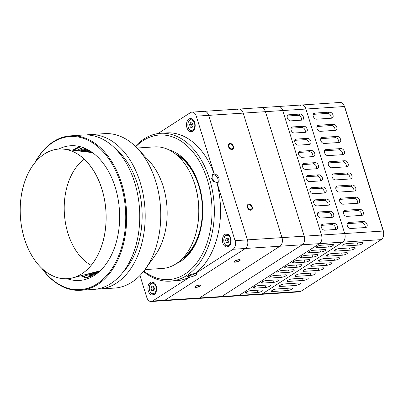 <?xml version="1.0" encoding="UTF-8"?>
<svg xmlns="http://www.w3.org/2000/svg" width="404" height="404" viewBox="0 0 404 404"><rect width="100%" height="100%" fill="white"/><g stroke="black" fill="none" stroke-linecap="round" stroke-linejoin="round"><path stroke-width="0.61" d="M157.893 133.583L190.466 112.62A6.585 4.343 86.3 0 1 191.93 112.125A6.585 4.343 86.3 0 1 196.278 116.17L214.266 173.912A4.939 3.485 -122.8 0 1 218.685 177.674A4.939 3.485 -122.8 0 1 217.847 182.608A4.939 3.485 -122.8 0 1 217.074 182.941L235.062 240.678A6.585 4.343 86.3 0 1 233.032 249.278L195.738 273.276A4.939 1.278 -17.3 0 1 197.046 273.715A4.939 1.278 -17.3 0 1 194.829 275.594A4.939 1.278 -17.3 0 1 189.91 277.028L152.621 301.025L164.968 300.223A6.585 4.343 86.3 0 1 163.504 300.717A6.585 4.343 -93.7 0 0 164.968 300.223L245.379 248.475L164.968 300.223L199.546 297.97A6.585 4.343 86.3 0 1 198.081 298.47L151.157 301.52A6.585 4.343 86.3 0 1 146.803 297.475L139.961 275.508M235.062 240.678L247.41 239.875A6.585 4.343 86.3 0 1 245.379 248.475A6.585 4.343 -93.7 0 0 247.41 239.875L208.631 115.367L247.41 239.875L281.987 237.623A6.585 4.343 86.3 0 1 279.957 246.223L199.546 297.97A6.585 4.343 86.3 0 1 198.081 298.47L220.311 297.021A6.585 4.343 -93.7 0 0 221.776 296.526L302.182 244.773A6.585 4.343 -93.7 0 0 304.217 236.178L265.433 111.671A6.585 4.343 -93.7 0 0 261.085 107.621A6.585 4.343 86.3 0 1 265.433 111.671L304.217 236.178A6.585 4.343 86.3 0 1 302.182 244.773L221.776 296.526A6.585 4.343 86.3 0 1 220.311 297.021L237.597 295.895A6.585 4.343 -93.7 0 0 239.062 295.4L319.473 243.652A6.585 4.343 -93.7 0 0 321.503 235.052L282.724 110.544A6.585 4.343 -93.7 0 0 278.371 106.494A6.585 4.343 86.3 0 1 282.724 110.544L321.503 235.052A6.585 4.343 86.3 0 1 319.473 243.652L239.062 295.4A6.585 4.343 86.3 0 1 237.597 295.895L260.812 294.385A6.585 4.343 -93.7 0 0 262.277 293.885L342.688 242.137A6.585 4.343 -93.7 0 0 344.718 233.542L305.939 109.035A6.585 4.343 -93.7 0 0 301.591 104.984A6.585 4.343 86.3 0 1 305.939 109.035L344.718 233.542A6.585 4.343 86.3 0 1 342.688 242.137L262.277 293.885A6.585 4.343 86.3 0 1 260.812 294.385L299.344 291.875A6.585 4.343 -93.7 0 0 300.808 291.38L381.219 239.633A6.585 4.343 -93.7 0 0 383.335 236.466A6.585 4.343 -93.7 0 0 383.25 231.032L344.471 106.525A6.585 4.343 -93.7 0 0 344.142 105.646A6.585 4.343 -93.7 0 0 340.118 102.48L301.591 104.984A6.585 4.343 86.3 0 0 300.127 105.484M202.813 111.817A6.585 4.343 86.3 0 1 204.278 111.317A6.585 4.343 86.3 0 1 208.631 115.367A6.585 4.343 -93.7 0 0 204.278 111.317L238.855 109.07A6.585 4.343 86.3 0 1 243.208 113.115L281.987 237.623A6.585 4.343 86.3 0 1 279.957 246.223L199.546 297.97L300.808 291.38M199.48 285.153A2.636 0.682 -17.3 0 1 200.424 285.381A2.636 0.682 -17.3 0 1 198.112 286.815A2.636 0.682 -17.3 0 1 195.395 286.946A2.636 0.682 -17.3 0 1 196.723 285.881A2.636 0.682 -17.3 0 1 199.48 285.153M235.567 261.933A2.636 0.682 -17.3 0 1 234.618 261.706A2.636 0.682 -17.3 0 1 236.931 260.272A2.636 0.682 -17.3 0 1 239.648 260.141A2.636 0.682 -17.3 0 1 238.325 261.206A2.636 0.682 -17.3 0 1 235.567 261.933M249.071 204.757A2.636 1.858 -122.8 0 1 251.626 206.606A2.636 1.858 -122.8 0 1 251.253 209.398A2.636 1.858 -122.8 0 1 248.263 208.191A2.636 1.858 -122.8 0 1 248.399 204.969A2.636 1.858 -122.8 0 1 249.071 204.757M231.669 148.879A2.636 1.858 -122.8 0 1 229.108 147.026A2.636 1.858 -122.8 0 1 229.482 144.233A2.636 1.858 -122.8 0 1 232.472 145.445A2.636 1.858 -122.8 0 1 232.335 148.662A2.636 1.858 -122.8 0 1 231.669 148.879M237.39 109.565A6.585 4.343 86.3 0 1 238.855 109.07A6.585 4.343 86.3 0 1 243.208 113.115L281.987 237.623L383.25 231.032L383.76 232.133L344.976 107.626A3.293 2.171 -93.7 0 0 344.814 107.186L344.142 105.646M259.62 108.12A6.585 4.343 86.3 0 1 261.085 107.621L301.591 104.984M224.063 238.183A5.267 3.474 86.3 0 1 229.674 236.911A5.267 3.474 86.3 0 1 228.785 245.369A5.267 3.474 86.3 0 1 224.392 243.228A5.267 3.474 86.3 0 1 224.063 238.183L224.159 237.86A5.929 3.909 86.3 0 1 227.381 234.562A5.929 3.909 86.3 0 1 228.714 234.825M229.442 245.96A5.929 3.909 86.3 0 1 228.149 246.389A5.929 3.909 86.3 0 1 224.528 243.536L224.392 243.228M228.25 238.421L226.513 238.082L225.533 240.168L226.291 242.597L228.028 242.94L229.007 240.85L228.25 238.421M225.533 240.168L227.508 240.042L228.311 238.613M227.508 240.042L228.265 242.471L226.291 242.597M149.541 286.148A5.267 3.474 86.3 0 1 155.151 284.87A5.267 3.474 86.3 0 1 154.257 293.329A5.267 3.474 86.3 0 1 149.869 291.193A5.267 3.474 86.3 0 1 149.541 286.148L149.632 285.825A5.929 3.909 86.3 0 1 152.853 282.522A5.929 3.909 86.3 0 1 154.187 282.785M154.914 293.92A5.929 3.909 86.3 0 1 153.621 294.354A5.929 3.909 86.3 0 1 150 291.501L149.869 291.193M153.727 286.38L151.99 286.042L151.005 288.133L151.763 290.562L153.5 290.9L154.48 288.81L153.727 286.38M151.005 288.133L152.985 288.001L153.783 286.577M153.722 290.431L151.763 290.562M153.737 290.431L152.985 288.001M188.123 122.786A5.267 3.474 86.3 0 1 193.733 121.508A5.267 3.474 86.3 0 1 192.844 129.972A5.267 3.474 86.3 0 1 188.451 127.831A5.267 3.474 86.3 0 1 188.123 122.786L188.213 122.463A5.929 3.909 86.3 0 1 191.435 119.165A5.929 3.909 86.3 0 1 192.774 119.422M193.496 130.563A5.929 3.909 86.3 0 1 192.208 130.992A5.929 3.909 86.3 0 1 188.587 128.139L188.451 127.831M192.309 123.023L190.572 122.68L189.592 124.77L190.35 127.199L192.087 127.538L193.067 125.452L192.309 123.023M189.592 124.77L191.567 124.644L192.37 123.215M192.304 127.073L190.35 127.199M192.324 127.073L191.567 124.644M322.887 224.119L334.002 223.397A3.293 2.323 -122.8 0 1 337.199 225.71A3.293 2.323 -122.8 0 1 336.729 229.199A3.293 2.323 -122.8 0 1 335.891 229.467L324.776 230.194A3.293 2.323 -122.8 0 1 321.579 227.876A3.293 2.323 -122.8 0 1 322.049 224.387A3.293 2.323 -122.8 0 1 322.887 224.119L321.458 225.038M319.104 211.969L330.214 211.247A3.293 2.323 -122.8 0 1 333.416 213.564A3.293 2.323 -122.8 0 1 332.946 217.054A3.293 2.323 -122.8 0 1 332.108 217.322L320.993 218.044A3.293 2.323 -122.8 0 1 317.796 215.731A3.293 2.323 -122.8 0 1 318.266 212.241A3.293 2.323 -122.8 0 1 319.104 211.969L317.675 212.888M315.317 199.823L326.432 199.101A3.293 2.323 -122.8 0 1 329.629 201.414A3.293 2.323 -122.8 0 1 329.159 204.904A3.293 2.323 -122.8 0 1 328.326 205.176L317.211 205.899A3.293 2.323 -122.8 0 1 314.014 203.581A3.293 2.323 -122.8 0 1 314.484 200.091A3.293 2.323 -122.8 0 1 315.317 199.823L313.893 200.743M311.534 187.678L322.65 186.951A3.293 2.323 -122.8 0 1 325.846 189.269A3.293 2.323 -122.8 0 1 325.377 192.758A3.293 2.323 -122.8 0 1 324.543 193.026L313.428 193.748A3.293 2.323 -122.8 0 1 310.232 191.435A3.293 2.323 -122.8 0 1 310.701 187.946A3.293 2.323 -122.8 0 1 311.534 187.678L310.11 188.592M307.752 175.528L318.867 174.806A3.293 2.323 -122.8 0 1 322.064 177.119A3.293 2.323 -122.8 0 1 321.594 180.613A3.293 2.323 -122.8 0 1 320.756 180.881L309.646 181.603A3.293 2.323 -122.8 0 1 306.449 179.29A3.293 2.323 -122.8 0 1 306.914 175.796A3.293 2.323 -122.8 0 1 307.752 175.528L306.328 176.447M303.97 163.383L315.085 162.661A3.293 2.323 -122.8 0 1 318.281 164.973A3.293 2.323 -122.8 0 1 317.812 168.463A3.293 2.323 -122.8 0 1 316.973 168.731L305.858 169.458A3.293 2.323 -122.8 0 1 302.662 167.14A3.293 2.323 -122.8 0 1 303.131 163.65A3.293 2.323 -122.8 0 1 303.97 163.383L302.54 164.302M300.187 151.237L311.297 150.51A3.293 2.323 -122.8 0 1 314.499 152.828A3.293 2.323 -122.8 0 1 314.029 156.318A3.293 2.323 -122.8 0 1 313.191 156.585L302.076 157.308A3.293 2.323 -122.8 0 1 298.879 154.995A3.293 2.323 -122.8 0 1 299.349 151.505A3.293 2.323 -122.8 0 1 300.187 151.237L298.758 152.151M296.4 139.087L307.515 138.365A3.293 2.323 -122.8 0 1 310.711 140.678A3.293 2.323 -122.8 0 1 310.242 144.167A3.293 2.323 -122.8 0 1 309.408 144.44L298.293 145.162A3.293 2.323 -122.8 0 1 295.097 142.844A3.293 2.323 -122.8 0 1 295.566 139.355A3.293 2.323 -122.8 0 1 296.4 139.087L294.976 140.006M292.617 126.942L303.732 126.215A3.293 2.323 -122.8 0 1 306.929 128.533A3.293 2.323 -122.8 0 1 306.459 132.022A3.293 2.323 -122.8 0 1 305.626 132.29L294.511 133.012A3.293 2.323 -122.8 0 1 291.314 130.699A3.293 2.323 -122.8 0 1 291.784 127.21A3.293 2.323 -122.8 0 1 292.617 126.942L291.193 127.856M288.835 114.792L299.95 114.069A3.293 2.323 -122.8 0 1 303.146 116.382A3.293 2.323 -122.8 0 1 302.677 119.877A3.293 2.323 -122.8 0 1 301.839 120.145L290.729 120.867A3.293 2.323 -122.8 0 1 287.532 118.554A3.293 2.323 -122.8 0 1 287.996 115.059A3.293 2.323 -122.8 0 1 288.835 114.792L287.411 115.711M250.621 290.673L261.731 289.951A3.293 0.853 -17.3 0 1 262.918 290.234A3.293 0.853 -17.3 0 1 261.257 291.572A3.293 0.853 -17.3 0 1 257.813 292.476L246.698 293.198A3.293 0.853 -17.3 0 1 245.516 292.915A3.293 0.853 -17.3 0 1 247.172 291.582A3.293 0.853 -17.3 0 1 250.621 290.673M258.464 285.628L269.579 284.906A3.293 0.853 -17.3 0 1 270.761 285.189A3.293 0.853 -17.3 0 1 269.099 286.522A3.293 0.853 -17.3 0 1 265.655 287.426L254.54 288.153A3.293 0.853 -17.3 0 1 253.358 287.87A3.293 0.853 -17.3 0 1 255.02 286.532A3.293 0.853 -17.3 0 1 258.464 285.628M266.307 280.578L277.422 279.856A3.293 0.853 -17.3 0 1 278.603 280.139A3.293 0.853 -17.3 0 1 276.947 281.472A3.293 0.853 -17.3 0 1 273.503 282.381L262.388 283.103A3.293 0.853 -17.3 0 1 261.206 282.82A3.293 0.853 -17.3 0 1 262.863 281.487A3.293 0.853 -17.3 0 1 266.307 280.578M274.154 275.528L285.269 274.806A3.293 0.853 -17.3 0 1 286.451 275.089A3.293 0.853 -17.3 0 1 284.79 276.422A3.293 0.853 -17.3 0 1 281.346 277.331L270.231 278.053A3.293 0.853 -17.3 0 1 269.049 277.77A3.293 0.853 -17.3 0 1 270.71 276.437A3.293 0.853 -17.3 0 1 274.154 275.528M281.997 270.483L293.112 269.756A3.293 0.853 -17.3 0 1 294.294 270.039A3.293 0.853 -17.3 0 1 292.637 271.377A3.293 0.853 -17.3 0 1 289.188 272.281L278.078 273.003A3.293 0.853 -17.3 0 1 276.897 272.72A3.293 0.853 -17.3 0 1 278.553 271.387A3.293 0.853 -17.3 0 1 281.997 270.483M289.845 265.433L300.96 264.711A3.293 0.853 -17.3 0 1 302.142 264.994A3.293 0.853 -17.3 0 1 300.48 266.327A3.293 0.853 -17.3 0 1 297.036 267.236L285.921 267.958A3.293 0.853 -17.3 0 1 284.739 267.675A3.293 0.853 -17.3 0 1 286.401 266.337A3.293 0.853 -17.3 0 1 289.845 265.433M297.687 260.383L308.802 259.661A3.293 0.853 -17.3 0 1 309.984 259.944A3.293 0.853 -17.3 0 1 308.328 261.277A3.293 0.853 -17.3 0 1 304.879 262.186L293.769 262.908A3.293 0.853 -17.3 0 1 292.582 262.625A3.293 0.853 -17.3 0 1 294.243 261.292A3.293 0.853 -17.3 0 1 297.687 260.383M305.535 255.333L316.65 254.611A3.293 0.853 -17.3 0 1 317.832 254.894A3.293 0.853 -17.3 0 1 316.17 256.232A3.293 0.853 -17.3 0 1 312.726 257.136L301.611 257.858A3.293 0.853 -17.3 0 1 300.43 257.575A3.293 0.853 -17.3 0 1 302.086 256.242A3.293 0.853 -17.3 0 1 305.535 255.333M313.378 250.288L324.493 249.566A3.293 0.853 -17.3 0 1 325.674 249.849A3.293 0.853 -17.3 0 1 324.018 251.182A3.293 0.853 -17.3 0 1 320.569 252.086L309.454 252.813A3.293 0.853 -17.3 0 1 308.272 252.53A3.293 0.853 -17.3 0 1 309.934 251.192A3.293 0.853 -17.3 0 1 313.378 250.288M321.225 245.238L332.335 244.516A3.293 0.853 -17.3 0 1 333.522 244.799A3.293 0.853 -17.3 0 1 331.861 246.132A3.293 0.853 -17.3 0 1 328.417 247.041L317.302 247.763A3.293 0.853 -17.3 0 1 316.12 247.48A3.293 0.853 -17.3 0 1 317.776 246.147A3.293 0.853 -17.3 0 1 321.225 245.238M276.912 106.994A6.585 4.343 86.3 0 1 278.371 106.494M335.497 229.492A3.293 2.323 57.2 0 0 334.81 226.25A3.293 2.323 57.2 0 0 332.038 224.659L321.321 225.356M331.709 217.347A3.293 2.323 57.2 0 0 331.027 214.1A3.293 2.323 57.2 0 0 328.255 212.509L317.539 213.206M327.927 205.202A3.293 2.323 57.2 0 0 327.245 201.955A3.293 2.323 57.2 0 0 324.473 200.364L313.756 201.061M324.144 193.051A3.293 2.323 57.2 0 0 323.463 189.809A3.293 2.323 57.2 0 0 320.69 188.213L309.974 188.915M320.362 180.906A3.293 2.323 57.2 0 0 319.68 177.659A3.293 2.323 57.2 0 0 316.903 176.068L306.187 176.765M316.579 168.756A3.293 2.323 57.2 0 0 315.893 165.514A3.293 2.323 57.2 0 0 313.12 163.923L302.404 164.62M312.792 156.611A3.293 2.323 57.2 0 0 312.11 153.363A3.293 2.323 57.2 0 0 309.338 151.773L298.622 152.47M309.01 144.465A3.293 2.323 57.2 0 0 308.328 141.218A3.293 2.323 57.2 0 0 305.555 139.627L294.839 140.324M305.227 132.315A3.293 2.323 57.2 0 0 304.545 129.073A3.293 2.323 57.2 0 0 301.773 127.477L291.057 128.179M301.445 120.17A3.293 2.323 57.2 0 0 300.763 116.923A3.293 2.323 57.2 0 0 297.985 115.332L287.269 116.029M383.335 236.466L383.8 234.85A3.293 2.171 -93.7 0 0 383.76 232.133M350.712 228.502A3.293 2.323 -122.8 0 1 347.516 226.189A3.293 2.323 -122.8 0 1 347.985 222.7A3.293 2.323 -122.8 0 1 348.819 222.432L363.635 221.468A3.293 2.323 -122.8 0 1 366.837 223.781A3.293 2.323 -122.8 0 1 366.367 227.27A3.293 2.323 -122.8 0 1 365.529 227.538L350.712 228.502M346.925 216.357A3.293 2.323 -122.8 0 1 343.728 214.044A3.293 2.323 -122.8 0 1 344.198 210.55A3.293 2.323 -122.8 0 1 345.036 210.282L359.853 209.317A3.293 2.323 -122.8 0 1 363.05 211.635A3.293 2.323 -122.8 0 1 362.58 215.125A3.293 2.323 -122.8 0 1 361.747 215.393L346.925 216.357M343.142 204.212A3.293 2.323 -122.8 0 1 339.946 201.894A3.293 2.323 -122.8 0 1 340.415 198.404A3.293 2.323 -122.8 0 1 341.254 198.137L356.07 197.172A3.293 2.323 -122.8 0 1 359.267 199.485A3.293 2.323 -122.8 0 1 358.797 202.975A3.293 2.323 -122.8 0 1 357.964 203.247L343.142 204.212M339.36 192.062A3.293 2.323 -122.8 0 1 336.163 189.749A3.293 2.323 -122.8 0 1 336.633 186.259A3.293 2.323 -122.8 0 1 337.466 185.986L352.288 185.022A3.293 2.323 -122.8 0 1 355.485 187.34A3.293 2.323 -122.8 0 1 355.015 190.829A3.293 2.323 -122.8 0 1 354.177 191.097L339.36 192.062M335.578 179.916A3.293 2.323 -122.8 0 1 332.381 177.598A3.293 2.323 -122.8 0 1 332.851 174.109A3.293 2.323 -122.8 0 1 333.684 173.841L348.506 172.877A3.293 2.323 -122.8 0 1 351.702 175.19A3.293 2.323 -122.8 0 1 351.233 178.684A3.293 2.323 -122.8 0 1 350.394 178.952L335.578 179.916M331.795 167.766A3.293 2.323 -122.8 0 1 328.598 165.453A3.293 2.323 -122.8 0 1 329.068 161.964A3.293 2.323 -122.8 0 1 329.901 161.696L344.718 160.731A3.293 2.323 -122.8 0 1 347.92 163.044A3.293 2.323 -122.8 0 1 347.45 166.534A3.293 2.323 -122.8 0 1 346.612 166.802L331.795 167.766M328.008 155.621A3.293 2.323 -122.8 0 1 324.811 153.308A3.293 2.323 -122.8 0 1 325.281 149.813A3.293 2.323 -122.8 0 1 326.119 149.546L340.936 148.581A3.293 2.323 -122.8 0 1 344.132 150.899A3.293 2.323 -122.8 0 1 343.663 154.389A3.293 2.323 -122.8 0 1 342.829 154.656L328.008 155.621M324.225 143.476A3.293 2.323 -122.8 0 1 321.029 141.158A3.293 2.323 -122.8 0 1 321.498 137.668A3.293 2.323 -122.8 0 1 322.336 137.4L337.153 136.436A3.293 2.323 -122.8 0 1 340.35 138.749A3.293 2.323 -122.8 0 1 339.88 142.238A3.293 2.323 -122.8 0 1 339.047 142.511L324.225 143.476M320.443 131.325A3.293 2.323 -122.8 0 1 317.246 129.012A3.293 2.323 -122.8 0 1 317.716 125.523A3.293 2.323 -122.8 0 1 318.549 125.25L333.371 124.286A3.293 2.323 -122.8 0 1 336.567 126.603A3.293 2.323 -122.8 0 1 336.098 130.093A3.293 2.323 -122.8 0 1 335.259 130.361L320.443 131.325M316.66 119.18A3.293 2.323 -122.8 0 1 313.464 116.862A3.293 2.323 -122.8 0 1 313.933 113.373A3.293 2.323 -122.8 0 1 314.767 113.105L329.588 112.14A3.293 2.323 -122.8 0 1 332.785 114.453A3.293 2.323 -122.8 0 1 332.315 117.948A3.293 2.323 -122.8 0 1 331.477 118.215L316.66 119.18M272.629 291.511A3.293 0.853 -17.3 0 1 271.448 291.228A3.293 0.853 -17.3 0 1 273.109 289.895A3.293 0.853 -17.3 0 1 276.553 288.986L291.37 288.022A3.293 0.853 -17.3 0 1 292.552 288.305A3.293 0.853 -17.3 0 1 290.895 289.638A3.293 0.853 -17.3 0 1 287.446 290.547L272.629 291.511L272.261 290.325M280.477 286.461A3.293 0.853 -17.3 0 1 279.29 286.178A3.293 0.853 -17.3 0 1 280.952 284.845A3.293 0.853 -17.3 0 1 284.396 283.941L299.218 282.977A3.293 0.853 -17.3 0 1 300.399 283.26A3.293 0.853 -17.3 0 1 298.738 284.593A3.293 0.853 -17.3 0 1 295.294 285.497L280.477 286.461L280.103 285.274M288.32 281.416A3.293 0.853 -17.3 0 1 287.138 281.134A3.293 0.853 -17.3 0 1 288.794 279.795A3.293 0.853 -17.3 0 1 292.244 278.891L307.06 277.927A3.293 0.853 -17.3 0 1 308.242 278.21A3.293 0.853 -17.3 0 1 306.586 279.543A3.293 0.853 -17.3 0 1 303.136 280.452L288.32 281.416L287.951 280.23M296.162 276.366A3.293 0.853 -17.3 0 1 294.981 276.084A3.293 0.853 -17.3 0 1 296.642 274.75A3.293 0.853 -17.3 0 1 300.086 273.841L314.908 272.877A3.293 0.853 -17.3 0 1 316.09 273.16A3.293 0.853 -17.3 0 1 314.428 274.493A3.293 0.853 -17.3 0 1 310.984 275.402L296.162 276.366L295.794 275.18M304.01 271.316A3.293 0.853 -17.3 0 1 302.828 271.034A3.293 0.853 -17.3 0 1 304.485 269.7A3.293 0.853 -17.3 0 1 307.934 268.791L322.751 267.827A3.293 0.853 -17.3 0 1 323.932 268.11A3.293 0.853 -17.3 0 1 322.276 269.448A3.293 0.853 -17.3 0 1 318.827 270.352L304.01 271.316L303.641 270.13M311.853 266.271A3.293 0.853 -17.3 0 1 310.671 265.984A3.293 0.853 -17.3 0 1 312.332 264.65A3.293 0.853 -17.3 0 1 315.776 263.746L330.598 262.782A3.293 0.853 -17.3 0 1 331.78 263.065A3.293 0.853 -17.3 0 1 330.119 264.398A3.293 0.853 -17.3 0 1 326.674 265.307L311.853 266.271L311.484 265.08M319.7 261.221A3.293 0.853 -17.3 0 1 318.519 260.939A3.293 0.853 -17.3 0 1 320.175 259.605A3.293 0.853 -17.3 0 1 323.624 258.696L338.441 257.732A3.293 0.853 -17.3 0 1 339.623 258.015A3.293 0.853 -17.3 0 1 337.966 259.348A3.293 0.853 -17.3 0 1 334.517 260.257L319.7 261.221L319.332 260.035M327.543 256.171A3.293 0.853 -17.3 0 1 326.361 255.889A3.293 0.853 -17.3 0 1 328.023 254.555A3.293 0.853 -17.3 0 1 331.467 253.646L346.284 252.682A3.293 0.853 -17.3 0 1 347.47 252.965A3.293 0.853 -17.3 0 1 345.809 254.303A3.293 0.853 -17.3 0 1 342.365 255.207L327.543 256.171L327.174 254.985M335.391 251.121A3.293 0.853 -17.3 0 1 334.209 250.839A3.293 0.853 -17.3 0 1 335.865 249.505A3.293 0.853 -17.3 0 1 339.31 248.601L354.131 247.637A3.293 0.853 -17.3 0 1 355.313 247.92A3.293 0.853 -17.3 0 1 353.651 249.253A3.293 0.853 -17.3 0 1 350.207 250.157L335.391 251.121L335.017 249.935M343.233 246.076A3.293 0.853 -17.3 0 1 342.052 245.794A3.293 0.853 -17.3 0 1 343.713 244.455A3.293 0.853 -17.3 0 1 347.157 243.551L361.974 242.587A3.293 0.853 -17.3 0 1 363.156 242.87A3.293 0.853 -17.3 0 1 361.499 244.203A3.293 0.853 -17.3 0 1 358.055 245.112L343.233 246.076L342.865 244.89M365.13 227.563A3.293 2.323 57.2 0 0 364.448 224.321A3.293 2.323 57.2 0 0 361.676 222.73L347.253 223.665M361.348 215.418A3.293 2.323 57.2 0 0 360.666 212.171A3.293 2.323 57.2 0 0 357.894 210.58L343.471 211.519M357.565 203.273A3.293 2.323 57.2 0 0 356.884 200.025A3.293 2.323 57.2 0 0 354.111 198.435L339.688 199.374M353.783 191.122A3.293 2.323 57.2 0 0 353.101 187.88A3.293 2.323 57.2 0 0 350.329 186.284L335.906 187.224M350 178.977A3.293 2.323 57.2 0 0 349.319 175.73A3.293 2.323 57.2 0 0 346.541 174.139L332.123 175.078M346.213 166.827A3.293 2.323 57.2 0 0 345.531 163.585A3.293 2.323 57.2 0 0 342.759 161.994L328.336 162.928M342.43 154.681A3.293 2.323 57.2 0 0 341.749 151.434A3.293 2.323 57.2 0 0 338.976 149.844L324.553 150.783M338.648 142.536A3.293 2.323 57.2 0 0 337.966 139.289A3.293 2.323 57.2 0 0 335.194 137.698L320.771 138.638M334.865 130.386A3.293 2.323 57.2 0 0 334.184 127.144A3.293 2.323 57.2 0 0 331.411 125.548L316.989 126.487M331.083 118.241A3.293 2.323 57.2 0 0 330.401 114.994A3.293 2.323 57.2 0 0 327.624 113.403L313.206 114.342M196.405 242.077A54.737 36.102 86.3 0 1 186.734 254.818M180.386 157.267A54.737 36.102 86.3 0 1 191.627 168.64M211.534 178.886A2.055 1.454 -122.8 0 1 213.267 181.654M175.306 153.868A55.727 36.754 86.3 0 1 190.001 166.17M195.117 244.738A55.727 36.754 86.3 0 1 182.138 258.843M211.368 178.336A2.636 1.858 -122.8 0 1 213.696 182.037A2.636 1.858 -122.8 0 0 211.368 178.336M152.621 301.025A6.585 4.343 86.3 0 1 151.157 301.52M212.009 174.695A4.939 3.485 -122.8 0 1 212.777 174.533A4.939 3.485 -122.8 0 1 217.387 177.639A4.939 3.485 -122.8 0 1 217.322 182.866M168.953 149.879A58.444 38.542 86.3 0 1 202.596 204.803A58.444 38.542 86.3 0 1 176.356 263.62M195.783 273.276A4.939 1.278 -17.3 0 1 189.436 275.508A4.939 1.278 -17.3 0 1 188.405 275.573M148.329 291.026A6.585 4.343 86.3 0 1 151.823 281.931A6.585 4.343 86.3 0 1 156.585 288.219A6.585 4.343 86.3 0 1 152.677 295.077A6.585 4.343 86.3 0 1 148.329 291.026M189.91 277.028L189.86 276.876A74.084 48.859 86.3 0 1 176.356 280.75L170.18 281.154A74.084 48.859 86.3 0 1 143.496 271.503M189.86 276.876L187.592 276.583L190.38 274.498L195.738 273.276M222.857 243.067A6.585 4.343 86.3 0 1 226.351 233.972A6.585 4.343 86.3 0 1 231.113 240.259A6.585 4.343 86.3 0 1 227.205 247.112A6.585 4.343 86.3 0 1 222.857 243.067M217.074 182.941L216.978 183.002A74.084 48.859 86.3 0 1 195.693 273.124M186.911 127.669A6.585 4.343 86.3 0 1 190.405 118.574A6.585 4.343 86.3 0 1 195.167 124.861A6.585 4.343 86.3 0 1 191.264 131.714A6.585 4.343 86.3 0 1 186.911 127.669M135.345 146.329A74.084 48.859 86.3 0 1 160.555 133.3L166.731 132.896A74.084 48.859 86.3 0 1 214.165 173.972L214.266 173.912M216.978 183.002L211.938 179.836L212.418 174.356L214.165 173.972M143.849 271.049A72.437 47.773 -93.7 0 0 184.941 274.114A72.437 47.773 -93.7 0 0 205.176 173.498A72.437 47.773 -93.7 0 0 135.759 146.728M160.555 133.3A74.084 48.859 86.3 0 1 212.534 191.193A74.084 48.859 86.3 0 1 186.648 275.553A74.084 48.859 86.3 0 1 170.18 281.154M194.738 174.27A54 35.613 -93.7 0 0 185.87 162.297M191.521 249.111A54 35.613 -93.7 0 0 198.758 236.093M182.76 258.201A56.302 37.133 -93.7 0 0 198.707 185.653A56.302 37.133 -93.7 0 0 176.008 154.424M144.955 269.594L162.458 268.458A60.913 40.173 -93.7 0 0 195.571 234.552L195.662 234.229A60.257 39.738 -93.7 0 0 191.91 176.523L191.774 176.215A60.913 40.173 -93.7 0 0 154.545 146.889L137.042 148.026M195.571 234.552A60.913 40.173 -93.7 0 0 194.784 184.32A60.913 40.173 -93.7 0 0 191.774 176.215M99.066 289.082L114.625 288.067A77.376 51.03 -93.7 0 0 145.43 268.948L155.096 255.464A60.913 40.173 -93.7 0 0 148.924 160.726L137.592 148.606A77.376 51.03 -93.7 0 0 104.575 133.643L89.016 134.653A77.376 51.03 86.3 0 1 140.127 182.209A77.376 51.03 86.3 0 1 99.066 289.082A77.376 51.03 86.3 0 1 96.344 289.148M145.43 268.948A77.376 51.03 -93.7 0 0 155.686 181.194A77.376 51.03 -93.7 0 0 137.592 148.606M86.305 134.941A77.376 51.03 86.3 0 1 89.016 134.653M122.947 272.306A72.765 47.99 -93.7 0 0 137.385 183.977A72.765 47.99 -93.7 0 0 114.867 148.192M41.88 268.408A77.376 51.03 -93.7 0 0 80.542 290.284L93.632 289.436A77.376 51.03 -93.7 0 0 134.694 182.563A77.376 51.03 -93.7 0 0 83.583 135.007L70.493 135.86A77.376 51.03 -93.7 0 0 34.991 162.565M80.542 290.284A77.376 51.03 -93.7 0 0 121.604 183.411A77.376 51.03 -93.7 0 0 70.493 135.86M35.289 162.206A76.715 50.596 86.3 0 1 120.72 183.699A76.715 50.596 86.3 0 1 106.07 276.215A76.715 50.596 86.3 0 1 42.223 268.726M58.817 149.031A67.498 44.516 86.3 0 1 70.639 145.748A67.498 44.516 86.3 0 1 115.226 187.234A67.498 44.516 86.3 0 1 79.406 280.462A67.498 44.516 86.3 0 1 67.256 278.745M88.279 278.492A67.498 44.516 86.3 0 1 80.926 275.755M72.755 150.217A67.498 44.516 86.3 0 1 79.689 146.551M73.685 150.333A66.842 44.081 86.3 0 1 80.785 146.839M89.324 278.068A66.842 44.081 86.3 0 1 81.835 275.523M91.698 276.942A65.524 43.213 86.3 0 1 84.466 274.846M76.381 150.662A65.524 43.213 86.3 0 1 83.28 147.647M84.658 274.796A65.524 43.213 -93.7 0 0 91.789 276.897M83.376 147.682A65.524 43.213 -93.7 0 0 76.583 150.687M78.219 150.889A64.039 42.233 86.3 0 1 85.365 148.49M93.652 275.836A64.039 42.233 86.3 0 1 86.254 274.382M79.856 151.091A63.15 41.647 86.3 0 1 86.769 149.147M94.96 275.003A63.15 41.647 86.3 0 1 87.855 273.973M80.507 151.172A63.15 41.647 86.3 0 1 86.916 149.222M95.097 274.912A63.15 41.647 86.3 0 1 88.491 273.806M81.805 151.328A62.494 41.213 86.3 0 1 87.89 149.727M95.995 274.281A62.494 41.213 86.3 0 1 89.754 273.483M82.431 151.404A62.494 41.213 86.3 0 1 88.027 149.798M96.122 274.19A62.494 41.213 86.3 0 1 90.365 273.321M83.81 151.576A61.832 40.779 86.3 0 1 88.946 150.318M96.97 273.559A61.832 40.779 86.3 0 1 91.713 272.978M84.411 151.651A61.832 40.779 86.3 0 1 89.077 150.394M97.086 273.468A61.832 40.779 86.3 0 1 92.299 272.826M97.884 272.836A61.176 40.344 86.3 0 1 93.748 272.453M85.895 151.833A61.176 40.344 86.3 0 1 89.946 150.914M97.995 272.745A61.176 40.344 86.3 0 1 94.299 272.311M86.461 151.904A61.176 40.344 86.3 0 1 90.072 150.995M98.748 272.114A60.519 39.91 86.3 0 1 95.884 271.902M88.087 152.101A60.519 39.91 86.3 0 1 90.895 151.52M98.859 272.018A60.519 39.91 86.3 0 1 96.389 271.771M88.602 152.167A60.519 39.91 86.3 0 1 91.021 151.601M99.566 271.387A59.858 39.476 86.3 0 1 98.162 271.311M90.42 152.389A59.858 39.476 86.3 0 1 91.804 152.136M91.91 152.207A59.858 39.476 -93.7 0 0 90.814 152.439M98.546 271.215A59.858 39.476 -93.7 0 0 99.662 271.301M84.269 159.221A57.59 37.981 -93.7 0 0 64.388 213.797A57.59 37.981 -93.7 0 0 91.178 265.337M101.853 188.976A64.963 42.844 86.3 0 1 81.82 273.796A64.963 42.844 86.3 0 1 72.649 277.856A64.963 42.844 86.3 0 1 20.407 216.66A64.963 42.844 86.3 0 1 64.276 149.207A64.963 42.844 86.3 0 1 101.853 188.976M81.835 273.821A64.993 42.864 86.3 0 1 72.659 277.886A64.993 42.864 86.3 0 1 22.589 231.856A64.993 42.864 86.3 0 1 44.496 153.929A64.993 42.864 86.3 0 1 64.281 149.177A64.993 42.864 86.3 0 1 105.186 203.778A64.993 42.864 86.3 0 1 81.835 273.821M231.856 149.485A3.293 2.323 -122.8 0 1 228.659 147.172A3.293 2.323 -122.8 0 1 229.129 143.683A3.293 2.323 -122.8 0 1 232.866 145.193A3.293 2.323 -122.8 0 1 232.694 149.217A3.293 2.323 -122.8 0 1 231.856 149.485M248.879 204.146A3.293 2.323 -122.8 0 1 252.076 206.464A3.293 2.323 -122.8 0 1 251.611 209.954A3.293 2.323 -122.8 0 1 247.874 208.444A3.293 2.323 -122.8 0 1 248.046 204.419A3.293 2.323 -122.8 0 1 248.879 204.146M235.173 262.186A3.293 0.853 -17.3 0 1 233.992 261.903A3.293 0.853 -17.3 0 1 236.88 260.11A3.293 0.853 -17.3 0 1 240.279 259.944A3.293 0.853 -17.3 0 1 238.618 261.277A3.293 0.853 -17.3 0 1 235.173 262.186M199.869 284.901A3.293 0.853 -17.3 0 1 201.056 285.184A3.293 0.853 -17.3 0 1 198.162 286.976A3.293 0.853 -17.3 0 1 194.768 287.143A3.293 0.853 -17.3 0 1 196.425 285.81A3.293 0.853 -17.3 0 1 199.869 284.901M381.219 239.633L233.032 249.278M344.976 107.626L344.471 106.525L196.278 116.17M332.038 224.659L334.002 223.397M328.255 212.509L330.214 211.247M324.473 200.364L326.432 199.101M320.69 188.213L322.65 186.951M316.903 176.068L318.867 174.806M313.12 163.923L315.085 162.661M309.338 151.773L311.297 150.51M305.555 139.627L307.515 138.365M301.773 127.477L303.732 126.215M297.985 115.332L299.95 114.069M257.813 292.476L257.116 290.254M246.329 292.011L246.698 293.198M265.655 287.426L264.963 285.204M254.172 286.961L254.54 288.153M273.503 282.381L272.806 280.154M262.019 281.916L262.388 283.103M281.346 277.331L280.654 275.109M269.862 276.866L270.231 278.053M289.188 272.281L288.496 270.059M277.705 271.816L278.078 273.003M297.036 267.236L296.344 265.009M285.552 266.771L285.921 267.958M304.879 262.186L304.187 259.959M293.395 261.721L293.769 262.908M312.726 257.136L312.034 254.914M301.243 256.671L301.611 257.858M320.569 252.086L319.877 249.864M309.085 251.626L309.454 252.813M328.417 247.041L327.725 244.814M316.933 246.576L317.302 247.763M347.395 223.346L348.819 222.432M363.635 221.468L361.676 222.73M343.607 211.201L345.036 210.282M359.853 209.317L357.894 210.58M339.825 199.056L341.254 198.137M356.07 197.172L354.111 198.435M336.042 186.906L337.466 185.986M352.288 185.022L350.329 186.284M332.26 174.76L333.684 173.841M348.506 172.877L346.541 174.139M328.477 162.61L329.901 161.696M344.718 160.731L342.759 161.994M324.69 150.465L326.119 149.546M340.936 148.581L338.976 149.844M320.907 138.319L322.336 137.4M337.153 136.436L335.194 137.698M317.125 126.169L318.549 125.25M333.371 124.286L331.411 125.548M313.342 114.024L314.767 113.105M329.588 112.14L327.624 113.403M286.754 288.325L287.446 290.547M294.602 283.275L295.294 285.497M302.445 278.225L303.136 280.452M310.292 273.18L310.984 275.402M318.135 268.13L318.827 270.352M325.983 263.08L326.674 265.307M333.825 258.03L334.517 260.257M341.673 252.985L342.365 255.207M349.516 247.935L350.207 250.157M357.358 242.885L358.055 245.112M238.855 109.07L261.085 107.621M228.149 246.389L229.053 246.334M227.381 234.562L228.28 234.507M153.621 294.354L154.525 294.294M152.853 282.522L153.752 282.467M192.208 130.992L193.107 130.936M191.435 119.165L192.339 119.104M191.93 112.125L204.278 111.317M92.521 152.646L64.281 149.177M100.212 270.786L72.659 277.886"/></g></svg>
